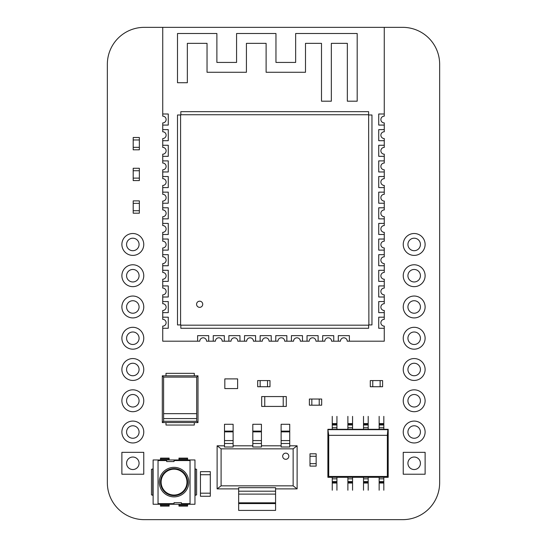 <?xml version="1.0" encoding="UTF-8"?>
<svg xmlns="http://www.w3.org/2000/svg" width="547" height="547" viewBox="0 0 547 547"><rect width="100%" height="100%" fill="white"/><g stroke="black" fill="none" stroke-linecap="round" stroke-linejoin="round"><path stroke-width="0.82" d="M414.175 264.775A10.94 10.94 0 0 0 403.235 275.715A10.94 10.94 0 0 0 414.175 286.655A10.94 10.94 0 0 0 425.115 275.715A10.94 10.94 0 0 0 414.175 264.775A10.94 10.94 0 0 0 403.235 275.715A10.94 10.94 0 0 0 414.175 286.655A10.94 10.94 0 0 0 425.115 275.715A10.94 10.94 0 0 0 414.175 264.775M414.175 233.514A10.94 10.94 0 0 0 403.235 244.454A10.94 10.94 0 0 0 414.175 255.394A10.94 10.94 0 0 0 425.115 244.454A10.94 10.94 0 0 0 414.175 233.514A10.94 10.94 0 0 0 403.235 244.454A10.94 10.94 0 0 0 414.175 255.394A10.94 10.94 0 0 0 425.115 244.454A10.94 10.94 0 0 0 414.175 233.514M132.825 421.081A10.94 10.94 0 0 0 121.885 432.021A10.94 10.94 0 0 0 132.825 442.961A10.94 10.94 0 0 0 143.765 432.021A10.94 10.94 0 0 0 132.825 421.081A10.94 10.94 0 0 0 121.885 432.021A10.94 10.94 0 0 0 132.825 442.961A10.94 10.94 0 0 0 143.765 432.021A10.94 10.94 0 0 0 132.825 421.081M132.825 389.82A10.94 10.94 0 0 0 121.885 400.76A10.94 10.94 0 0 0 132.825 411.7A10.94 10.94 0 0 0 143.765 400.76A10.94 10.94 0 0 0 132.825 389.82A10.94 10.94 0 0 0 121.885 400.76A10.94 10.94 0 0 0 132.825 411.7A10.94 10.94 0 0 0 143.765 400.76A10.94 10.94 0 0 0 132.825 389.82M132.825 358.558A10.94 10.94 0 0 0 121.885 369.498A10.94 10.94 0 0 0 132.825 380.438A10.94 10.94 0 0 0 143.765 369.498A10.94 10.94 0 0 0 132.825 358.558A10.94 10.94 0 0 0 121.885 369.498A10.94 10.94 0 0 0 132.825 380.438A10.94 10.94 0 0 0 143.765 369.498A10.94 10.94 0 0 0 132.825 358.558M132.825 327.297A10.94 10.94 0 0 0 121.885 338.237A10.94 10.94 0 0 0 132.825 349.177A10.94 10.94 0 0 0 143.765 338.237A10.94 10.94 0 0 0 132.825 327.297A10.94 10.94 0 0 0 121.885 338.237A10.94 10.94 0 0 0 132.825 349.177A10.94 10.94 0 0 0 143.765 338.237A10.94 10.94 0 0 0 132.825 327.297M414.175 421.081A10.94 10.94 0 0 0 403.235 432.021A10.94 10.94 0 0 0 414.175 442.961A10.94 10.94 0 0 0 425.115 432.021A10.94 10.94 0 0 0 414.175 421.081A10.94 10.94 0 0 0 403.235 432.021A10.94 10.94 0 0 0 414.175 442.961A10.94 10.94 0 0 0 425.115 432.021A10.94 10.94 0 0 0 414.175 421.081M414.175 389.82A10.94 10.94 0 0 0 403.235 400.76A10.94 10.94 0 0 0 414.175 411.7A10.94 10.94 0 0 0 425.115 400.76A10.94 10.94 0 0 0 414.175 389.82A10.94 10.94 0 0 0 403.235 400.76A10.94 10.94 0 0 0 414.175 411.7A10.94 10.94 0 0 0 425.115 400.76A10.94 10.94 0 0 0 414.175 389.82M132.825 296.036A10.94 10.94 0 0 0 121.885 306.976A10.94 10.94 0 0 0 132.825 317.916A10.94 10.94 0 0 0 143.765 306.976A10.94 10.94 0 0 0 132.825 296.036A10.94 10.94 0 0 0 121.885 306.976A10.94 10.94 0 0 0 132.825 317.916A10.94 10.94 0 0 0 143.765 306.976A10.94 10.94 0 0 0 132.825 296.036M132.825 264.775A10.94 10.94 0 0 0 121.885 275.715A10.94 10.94 0 0 0 132.825 286.655A10.94 10.94 0 0 0 143.765 275.715A10.94 10.94 0 0 0 132.825 264.775A10.94 10.94 0 0 0 121.885 275.715A10.94 10.94 0 0 0 132.825 286.655A10.94 10.94 0 0 0 143.765 275.715A10.94 10.94 0 0 0 132.825 264.775M132.825 233.514A10.94 10.94 0 0 0 121.885 244.454A10.94 10.94 0 0 0 132.825 255.394A10.94 10.94 0 0 0 143.765 244.454A10.94 10.94 0 0 0 132.825 233.514A10.94 10.94 0 0 0 121.885 244.454A10.94 10.94 0 0 0 132.825 255.394A10.94 10.94 0 0 0 143.765 244.454A10.94 10.94 0 0 0 132.825 233.514M414.175 327.297A10.94 10.94 0 0 0 403.235 338.237A10.94 10.94 0 0 0 414.175 349.177A10.94 10.94 0 0 0 425.115 338.237A10.94 10.94 0 0 0 414.175 327.297A10.94 10.94 0 0 0 403.235 338.237A10.94 10.94 0 0 0 414.175 349.177A10.94 10.94 0 0 0 425.115 338.237A10.94 10.94 0 0 0 414.175 327.297M414.175 296.036A10.94 10.94 0 0 0 403.235 306.976A10.94 10.94 0 0 0 414.175 317.916A10.94 10.94 0 0 0 425.115 306.976A10.94 10.94 0 0 0 414.175 296.036A10.94 10.94 0 0 0 403.235 306.976A10.94 10.94 0 0 0 414.175 317.916A10.94 10.94 0 0 0 425.115 306.976A10.94 10.94 0 0 0 414.175 296.036M414.175 358.558A10.94 10.94 0 0 0 403.235 369.498A10.94 10.94 0 0 0 414.175 380.438A10.94 10.94 0 0 0 425.115 369.498A10.94 10.94 0 0 0 414.175 358.558A10.94 10.94 0 0 0 403.235 369.498A10.94 10.94 0 0 0 414.175 380.438A10.94 10.94 0 0 0 425.115 369.498A10.94 10.94 0 0 0 414.175 358.558M425.115 474.222L425.115 452.342L403.235 452.342L403.235 474.222L425.115 474.222L425.115 452.342L403.235 452.342L403.235 474.222L425.115 474.222M143.765 474.222L143.765 452.342L121.885 452.342L121.885 474.222L143.765 474.222L143.765 452.342L121.885 452.342L121.885 474.222L143.765 474.222M402.729 519.65A36.922 36.922 0 0 0 439.651 482.727L439.651 64.272A36.922 36.922 0 0 0 402.729 27.35L144.271 27.35A36.922 36.922 0 0 0 107.349 64.272L107.349 482.727A36.922 36.922 0 0 0 144.271 519.65L402.729 519.65M414.175 363.249A6.249 6.249 0 0 0 407.925 369.498A6.249 6.249 0 0 0 414.175 375.748A6.249 6.249 0 0 0 420.424 369.498A6.249 6.249 0 0 0 414.175 363.249M414.175 394.51A6.249 6.249 0 0 0 407.925 400.76A6.249 6.249 0 0 0 414.175 407.009A6.249 6.249 0 0 0 420.424 400.76A6.249 6.249 0 0 0 414.175 394.51M414.175 425.771A6.249 6.249 0 0 0 407.925 432.021A6.249 6.249 0 0 0 414.175 438.27A6.249 6.249 0 0 0 420.424 432.021A6.249 6.249 0 0 0 414.175 425.771M132.825 331.988A6.249 6.249 0 0 0 126.576 338.237A6.249 6.249 0 0 0 132.825 344.487A6.249 6.249 0 0 0 139.075 338.237A6.249 6.249 0 0 0 132.825 331.988M132.825 363.249A6.249 6.249 0 0 0 126.576 369.498A6.249 6.249 0 0 0 132.825 375.748A6.249 6.249 0 0 0 139.075 369.498A6.249 6.249 0 0 0 132.825 363.249M132.825 394.51A6.249 6.249 0 0 0 126.576 400.76A6.249 6.249 0 0 0 132.825 407.009A6.249 6.249 0 0 0 139.075 400.76A6.249 6.249 0 0 0 132.825 394.51M132.825 425.771A6.249 6.249 0 0 0 126.576 432.021A6.249 6.249 0 0 0 132.825 438.27A6.249 6.249 0 0 0 139.075 432.021A6.249 6.249 0 0 0 132.825 425.771M414.175 238.205A6.249 6.249 0 0 0 407.925 244.454A6.249 6.249 0 0 0 414.175 250.704A6.249 6.249 0 0 0 420.424 244.454A6.249 6.249 0 0 0 414.175 238.205M414.175 269.466A6.249 6.249 0 0 0 407.925 275.715A6.249 6.249 0 0 0 414.175 281.965A6.249 6.249 0 0 0 420.424 275.715A6.249 6.249 0 0 0 414.175 269.466M414.175 300.727A6.249 6.249 0 0 0 407.925 306.976A6.249 6.249 0 0 0 414.175 313.226A6.249 6.249 0 0 0 420.424 306.976A6.249 6.249 0 0 0 414.175 300.727M414.175 331.988A6.249 6.249 0 0 0 407.925 338.237A6.249 6.249 0 0 0 414.175 344.487A6.249 6.249 0 0 0 420.424 338.237A6.249 6.249 0 0 0 414.175 331.988M132.825 238.205A6.249 6.249 0 0 0 126.576 244.454A6.249 6.249 0 0 0 132.825 250.704A6.249 6.249 0 0 0 139.075 244.454A6.249 6.249 0 0 0 132.825 238.205M132.825 269.466A6.249 6.249 0 0 0 126.576 275.715A6.249 6.249 0 0 0 132.825 281.965A6.249 6.249 0 0 0 139.075 275.715A6.249 6.249 0 0 0 132.825 269.466M132.825 300.727A6.249 6.249 0 0 0 126.576 306.976A6.249 6.249 0 0 0 132.825 313.226A6.249 6.249 0 0 0 139.075 306.976A6.249 6.249 0 0 0 132.825 300.727M132.825 457.032A6.249 6.249 0 0 0 126.576 463.282A6.249 6.249 0 0 0 132.825 469.531A6.249 6.249 0 0 0 139.075 463.282A6.249 6.249 0 0 0 132.825 457.032M414.175 457.032A6.249 6.249 0 0 0 407.925 463.282A6.249 6.249 0 0 0 414.175 469.531A6.249 6.249 0 0 0 420.424 463.282A6.249 6.249 0 0 0 414.175 457.032M384.267 27.35L384.267 116.149A3.385 3.385 0 0 0 380.883 119.533A3.385 3.385 0 0 0 384.267 122.918L384.267 125.072L378.729 125.072L378.729 113.995L384.267 113.995L378.729 113.995L378.729 125.072L384.267 125.072L384.267 129.625L378.729 129.625L384.267 129.625L384.267 131.779A3.385 3.385 0 0 0 380.883 135.164A3.385 3.385 0 0 0 384.267 138.548L384.267 140.702L378.729 140.702L384.267 140.702L384.267 147.41A3.385 3.385 0 0 0 380.883 150.794A3.385 3.385 0 0 0 384.267 154.179L384.267 156.333L378.729 156.333L384.267 156.333L384.267 163.04A3.385 3.385 0 0 0 380.883 166.425A3.385 3.385 0 0 0 384.267 169.809L384.267 171.963L378.729 171.963L384.267 171.963L384.267 178.671A3.385 3.385 0 0 0 380.883 182.055A3.385 3.385 0 0 0 384.267 185.44L384.267 187.594L378.729 187.594L384.267 187.594L384.267 194.301A3.385 3.385 0 0 0 380.883 197.686A3.385 3.385 0 0 0 384.267 201.07L384.267 203.224L378.729 203.224L384.267 203.224L384.267 209.932A3.385 3.385 0 0 0 380.883 213.316A3.385 3.385 0 0 0 384.267 216.701L384.267 218.855L378.729 218.855L384.267 218.855L384.267 225.562A3.385 3.385 0 0 0 380.883 228.947A3.385 3.385 0 0 0 384.267 232.331L384.267 234.485L378.729 234.485L384.267 234.485L384.267 241.193A3.385 3.385 0 0 0 380.883 244.577A3.385 3.385 0 0 0 384.267 247.962L384.267 250.116L378.729 250.116L384.267 250.116L384.267 256.823A3.385 3.385 0 0 0 380.883 260.208A3.385 3.385 0 0 0 384.267 263.592L384.267 265.746L378.729 265.746L384.267 265.746L384.267 272.454A3.385 3.385 0 0 0 380.883 275.838A3.385 3.385 0 0 0 384.267 279.223L384.267 281.377L378.729 281.377L384.267 281.377L384.267 288.084A3.385 3.385 0 0 0 380.883 291.469A3.385 3.385 0 0 0 384.267 294.854L384.267 297.007L378.729 297.007L384.267 297.007L384.267 303.715A3.385 3.385 0 0 0 380.883 307.099A3.385 3.385 0 0 0 384.267 310.484L384.267 312.638L378.729 312.638L384.267 312.638L384.267 319.345A3.385 3.385 0 0 0 380.883 322.73A3.385 3.385 0 0 0 384.267 326.115L384.267 328.268L378.729 328.268L384.267 328.268L384.267 341.191L349.376 341.191L349.376 335.653L349.376 341.191L347.222 341.191A3.385 3.385 0 0 0 343.837 337.807A3.385 3.385 0 0 0 340.453 341.191L338.299 341.191L338.299 335.653L349.376 335.653L338.299 335.653L338.299 341.191L333.745 341.191L333.745 335.653L333.745 341.191L331.591 341.191A3.385 3.385 0 0 0 328.207 337.807A3.385 3.385 0 0 0 324.822 341.191L322.668 341.191L322.668 335.653L333.745 335.653L322.668 335.653L322.668 341.191L318.115 341.191L318.115 335.653L318.115 341.191L315.961 341.191A3.385 3.385 0 0 0 312.576 337.807A3.385 3.385 0 0 0 309.192 341.191L307.038 341.191L307.038 335.653L318.115 335.653L307.038 335.653L307.038 341.191L302.484 341.191L302.484 335.653L302.484 341.191L300.33 341.191A3.385 3.385 0 0 0 296.946 337.807A3.385 3.385 0 0 0 293.561 341.191L291.407 341.191L291.407 335.653L302.484 335.653L291.407 335.653L291.407 341.191L286.854 341.191L286.854 335.653L286.854 341.191L284.7 341.191A3.385 3.385 0 0 0 281.315 337.807A3.385 3.385 0 0 0 277.931 341.191L275.777 341.191L275.777 335.653L286.854 335.653L275.777 335.653L275.777 341.191L271.223 341.191L271.223 335.653L271.223 341.191L269.069 341.191A3.385 3.385 0 0 0 265.685 337.807A3.385 3.385 0 0 0 262.3 341.191L260.146 341.191L260.146 335.653L271.223 335.653L260.146 335.653L260.146 341.191L255.593 341.191L255.593 335.653L255.593 341.191L253.439 341.191A3.385 3.385 0 0 0 250.054 337.807A3.385 3.385 0 0 0 246.67 341.191L244.516 341.191L244.516 335.653L255.593 335.653L244.516 335.653L244.516 341.191L239.962 341.191L239.962 335.653L239.962 341.191L237.808 341.191A3.385 3.385 0 0 0 234.424 337.807A3.385 3.385 0 0 0 231.039 341.191L228.885 341.191L228.885 335.653L239.962 335.653L228.885 335.653L228.885 341.191L224.332 341.191L224.332 335.653L224.332 341.191L222.178 341.191A3.385 3.385 0 0 0 218.793 337.807A3.385 3.385 0 0 0 215.409 341.191L213.255 341.191L213.255 335.653L224.332 335.653L213.255 335.653L213.255 341.191L208.701 341.191L208.701 335.653L208.701 341.191L206.547 341.191A3.385 3.385 0 0 0 203.163 337.807A3.385 3.385 0 0 0 199.778 341.191L197.624 341.191L197.624 335.653L208.701 335.653L197.624 335.653L197.624 341.191L162.732 341.191L162.732 328.268L168.271 328.268L168.271 317.192L168.271 328.268L162.732 328.268L162.732 326.115A3.385 3.385 0 0 0 166.117 322.73A3.385 3.385 0 0 0 162.732 319.345L162.732 317.192L168.271 317.192L162.732 317.192L162.732 312.638L168.271 312.638L168.271 301.561L168.271 312.638L162.732 312.638L162.732 310.484A3.385 3.385 0 0 0 166.117 307.099A3.385 3.385 0 0 0 162.732 303.715L162.732 301.561L168.271 301.561L162.732 301.561L162.732 297.007L168.271 297.007L168.271 285.931L168.271 297.007L162.732 297.007L162.732 294.854A3.385 3.385 0 0 0 166.117 291.469A3.385 3.385 0 0 0 162.732 288.084L162.732 285.931L168.271 285.931L162.732 285.931L162.732 281.377L168.271 281.377L168.271 270.3L168.271 281.377L162.732 281.377L162.732 279.223A3.385 3.385 0 0 0 166.117 275.838A3.385 3.385 0 0 0 162.732 272.454L162.732 270.3L168.271 270.3L162.732 270.3L162.732 265.746L168.271 265.746L168.271 254.67L168.271 265.746L162.732 265.746L162.732 263.592A3.385 3.385 0 0 0 166.117 260.208A3.385 3.385 0 0 0 162.732 256.823L162.732 254.67L168.271 254.67L162.732 254.67L162.732 250.116L168.271 250.116L168.271 239.039L168.271 250.116L162.732 250.116L162.732 247.962A3.385 3.385 0 0 0 166.117 244.577A3.385 3.385 0 0 0 162.732 241.193L162.732 239.039L168.271 239.039L162.732 239.039L162.732 234.485L168.271 234.485L168.271 223.408L168.271 234.485L162.732 234.485L162.732 232.331A3.385 3.385 0 0 0 166.117 228.947A3.385 3.385 0 0 0 162.732 225.562L162.732 223.408L168.271 223.408L162.732 223.408L162.732 218.855L168.271 218.855L168.271 207.778L168.271 218.855L162.732 218.855L162.732 216.701A3.385 3.385 0 0 0 166.117 213.316A3.385 3.385 0 0 0 162.732 209.932L162.732 207.778L168.271 207.778L162.732 207.778L162.732 203.224L168.271 203.224L168.271 192.147L168.271 203.224L162.732 203.224L162.732 201.07A3.385 3.385 0 0 0 166.117 197.686A3.385 3.385 0 0 0 162.732 194.301L162.732 192.147L168.271 192.147L162.732 192.147L162.732 187.594L168.271 187.594L168.271 176.517L168.271 187.594L162.732 187.594L162.732 185.44A3.385 3.385 0 0 0 166.117 182.055A3.385 3.385 0 0 0 162.732 178.671L162.732 176.517L168.271 176.517L162.732 176.517L162.732 171.963L168.271 171.963L168.271 160.886L168.271 171.963L162.732 171.963L162.732 169.809A3.385 3.385 0 0 0 166.117 166.425A3.385 3.385 0 0 0 162.732 163.04L162.732 160.886L168.271 160.886L162.732 160.886L162.732 156.333L168.271 156.333L168.271 145.256L168.271 156.333L162.732 156.333L162.732 154.179A3.385 3.385 0 0 0 166.117 150.794A3.385 3.385 0 0 0 162.732 147.41L162.732 145.256L168.271 145.256L162.732 145.256L162.732 140.702L168.271 140.702L168.271 129.625L168.271 140.702L162.732 140.702L162.732 138.548A3.385 3.385 0 0 0 166.117 135.164A3.385 3.385 0 0 0 162.732 131.779L162.732 129.625L168.271 129.625L162.732 129.625L162.732 125.072L168.271 125.072L168.271 113.995L168.271 125.072L162.732 125.072L162.732 122.918A3.385 3.385 0 0 0 166.117 119.533A3.385 3.385 0 0 0 162.732 116.149L162.732 113.995L168.271 113.995L162.732 113.995L162.732 27.35M378.729 129.625L378.729 140.702L378.729 129.625M378.729 207.778L384.267 207.778L378.729 207.778L378.729 218.855L378.729 207.778M378.729 270.3L384.267 270.3L378.729 270.3L378.729 281.377L378.729 270.3M378.729 223.408L384.267 223.408L378.729 223.408L378.729 234.485L378.729 223.408M378.729 176.517L384.267 176.517L378.729 176.517L378.729 187.594L378.729 176.517M199.655 307.346A3.077 3.077 0 0 0 202.732 304.269A3.077 3.077 0 0 0 199.655 301.192A3.077 3.077 0 0 0 196.578 304.269A3.077 3.077 0 0 0 199.655 307.346M368.876 114.986L371.96 114.986L371.96 324.939L368.63 324.939L368.63 328.268L180.831 328.268L180.831 324.939L177.502 324.939L177.502 114.986L180.831 114.986L180.831 111.656L368.63 111.656L368.876 324.939M378.729 145.256L384.267 145.256L378.729 145.256L378.729 156.333L378.729 145.256M378.729 285.931L384.267 285.931L378.729 285.931L378.729 297.007L378.729 285.931M216.885 33.504L177.502 33.504L177.502 82.734L187.347 82.734L187.347 43.35L207.04 43.35L207.04 72.272L246.423 72.272L246.423 43.35L266.115 43.35L266.115 72.272L305.5 72.272L305.5 43.35L321.499 43.35L321.499 101.195L331.345 101.195L331.345 43.35L347.345 43.35L347.345 101.195L357.191 101.195L357.191 33.504L295.653 33.504L295.653 62.426L275.962 62.426L275.962 33.504L236.577 33.504L236.577 62.426L216.885 62.426L216.885 33.504L177.502 33.504L177.502 82.734L187.347 82.734L187.347 43.35L207.04 43.35L207.04 72.272L246.423 72.272L246.423 43.35L266.115 43.35L266.115 72.272L305.5 72.272L305.5 43.35L321.499 43.35L321.499 101.195L331.345 101.195L331.345 43.35L347.345 43.35L347.345 101.195L357.191 101.195L357.191 33.504L295.653 33.504L295.653 62.426L275.962 62.426L275.962 33.504L236.577 33.504L236.577 62.426L216.885 62.426L216.885 33.504M378.729 192.147L384.267 192.147L378.729 192.147L378.729 203.224L378.729 192.147M378.729 301.561L384.267 301.561L378.729 301.561L378.729 312.638L378.729 301.561M378.729 317.192L384.267 317.192L378.729 317.192L378.729 328.268L378.729 317.192M378.729 160.886L384.267 160.886L378.729 160.886L378.729 171.963L378.729 160.886M378.729 239.039L384.267 239.039L378.729 239.039L378.729 250.116L378.729 239.039M378.729 254.67L384.267 254.67L378.729 254.67L378.729 265.746L378.729 254.67M261.685 406.421L283.223 406.421L283.223 396.575L261.685 396.575L261.685 406.421M264.762 396.575L264.762 406.421L264.762 396.575M286.3 406.421L286.3 396.575L283.223 396.575L283.223 406.421L286.3 406.421M200.455 471.651L200.455 493.189L210.301 493.189L210.301 471.651L200.455 471.651M210.301 474.728L200.455 474.728L210.301 474.728M200.455 496.266L210.301 496.266L210.301 493.189L200.455 493.189L200.455 496.266M133.195 200.886L133.195 210.732L139.348 210.732L139.348 200.886L133.195 200.886M139.348 203.347L133.195 203.347L139.348 203.347M133.195 180.578L139.348 180.578L139.348 168.271L133.195 168.271L133.195 178.117L139.348 178.117L133.195 178.117L133.195 180.578M370.298 386.729L380.144 386.729L380.144 380.575L370.298 380.575L370.298 386.729M372.76 380.575L372.76 386.729L372.76 380.575M133.195 213.193L139.348 213.193L139.348 210.732L133.195 210.732L133.195 213.193M139.348 170.732L133.195 170.732L139.348 170.732M133.195 149.81L139.348 149.81L139.348 137.502L133.195 137.502L133.195 147.348L139.348 147.348L133.195 147.348L133.195 149.81M139.348 139.964L133.195 139.964L139.348 139.964M382.606 386.729L382.606 380.575L380.144 380.575L380.144 386.729L382.606 386.729M321.684 405.19L321.684 399.036L309.376 399.036L309.376 405.19L319.222 405.19L319.222 399.036L319.222 405.19L321.684 405.19M311.838 399.036L311.838 405.19L311.838 399.036M309.992 453.805L309.992 463.651L316.145 463.651L316.145 453.805L309.992 453.805M316.145 456.266L309.992 456.266L316.145 456.266M269.992 386.729L269.992 380.575L257.685 380.575L257.685 386.729L267.531 386.729L267.531 380.575L267.531 386.729L269.992 386.729M260.146 380.575L260.146 386.729L260.146 380.575M309.992 466.112L316.145 466.112L316.145 463.651L309.992 463.651L309.992 466.112M237.624 378.886L224.824 378.886L224.824 388.575L237.624 388.575L237.624 378.886M347.885 429.299L347.885 427.761L352.562 427.761L352.562 429.299L347.885 429.299M352.562 416.376L352.562 424.998L347.885 424.998L347.885 427.761M347.885 424.998L347.885 416.376M352.562 424.998L352.562 427.761M332.255 429.299L332.255 427.761L336.931 427.761L336.931 429.299L332.255 429.299M336.931 416.376L336.931 424.998L332.255 424.998L332.255 427.761M332.255 424.998L332.255 416.376M336.931 424.998L336.931 427.761M363.516 478.837L363.516 477.299L368.193 477.299L368.193 478.837L363.516 478.837L363.516 490.221M363.516 481.599L368.193 481.599L368.193 478.837M368.193 481.599L368.193 490.221M379.146 429.299L379.146 427.761L383.823 427.761L383.823 429.299L379.146 429.299M383.823 416.376L383.823 424.998L379.146 424.998L379.146 427.761M379.146 424.998L379.146 416.376M383.823 424.998L383.823 427.761M328.248 429.662L387.837 429.662L387.351 435.33L328.726 435.33L327.885 429.299L388.192 429.299L387.837 429.662M387.351 435.33L387.351 476.458L328.726 476.458L328.726 435.33M328.726 476.458L327.885 477.299L327.885 429.299M388.192 429.299L388.192 477.299L387.351 476.458M388.192 477.299L327.885 477.299M363.516 429.299L363.516 427.761L368.193 427.761L368.193 429.299L363.516 429.299M368.193 416.376L368.193 424.998L363.516 424.998L363.516 427.761M363.516 424.998L363.516 416.376M368.193 424.998L368.193 427.761M347.885 478.837L347.885 477.299L352.562 477.299L352.562 478.837L347.885 478.837L347.885 490.221M347.885 481.599L352.562 481.599L352.562 478.837M352.562 481.599L352.562 490.221M332.255 478.837L332.255 477.299L336.931 477.299L336.931 478.837L332.255 478.837L332.255 490.221M332.255 481.599L336.931 481.599L336.931 478.837M336.931 481.599L336.931 490.221M379.146 478.837L379.146 477.299L383.823 477.299L383.823 478.837L379.146 478.837L379.146 490.221M379.146 481.599L383.823 481.599L383.823 478.837M383.823 481.599L383.823 490.221M224.502 431.111L224.502 447.002L233.118 447.002L233.118 424.281L224.502 424.281L224.502 431.111L233.118 431.111M238.656 503.575L238.656 487.685L275.579 487.685L275.579 510.406L238.656 510.406L238.656 503.575L275.579 503.575M252.81 431.111L252.81 447.002L261.425 447.002L261.425 424.281L252.81 424.281L252.81 431.111L261.425 431.111M285.753 453.148A3.077 3.077 0 0 0 282.676 456.225A3.077 3.077 0 0 0 285.753 459.302A3.077 3.077 0 0 0 288.83 456.225A3.077 3.077 0 0 0 285.753 453.148A3.077 3.077 0 0 0 282.676 456.225A3.077 3.077 0 0 0 285.753 459.302A3.077 3.077 0 0 0 288.83 456.225A3.077 3.077 0 0 0 285.753 453.148M297.117 488.881L297.117 445.805L293.137 448.841L293.137 485.845L297.117 488.881L275.579 488.881M217.118 445.805L221.097 448.841L221.097 485.845L217.118 488.881L217.118 445.805L224.502 445.805M221.097 485.845L293.137 485.845M221.097 448.841L293.137 448.841M217.118 488.881L238.656 488.881M233.118 445.805L252.81 445.805M261.425 445.805L281.117 445.805M289.732 445.805L297.117 445.805M281.117 431.111L281.117 447.002L289.732 447.002L289.732 424.281L281.117 424.281L281.117 431.111L289.732 431.111M165.994 373.348L165.994 375.81L194.301 375.81L194.301 373.348L165.994 373.348M165.994 422.578L165.994 425.04L194.301 425.04L194.301 422.578L165.994 422.578M196.694 413.655L163.601 413.655L163.601 418.578L196.694 418.578L196.694 377.109L163.601 377.109L163.601 421.286L196.694 421.286L196.694 413.655L163.601 413.655M162.302 422.578L162.302 375.81L197.993 375.81L197.993 422.578L162.302 422.578L163.601 421.286M196.694 421.286L197.993 422.578M196.694 377.109L197.993 375.81M162.302 375.81L163.601 377.109M163.601 418.578L196.694 418.578M178.965 459.029L178.965 458.112L187.58 458.112L187.58 459.029L178.965 459.029L178.965 459.712M187.58 459.712L187.58 459.029M160.503 459.029L160.503 458.112L169.119 458.112L169.119 459.029L160.503 459.029L160.503 459.712M169.119 459.712L169.119 459.029M160.503 482.112A13.538 13.538 0 0 1 174.042 468.574A13.538 13.538 0 0 1 187.58 482.112A13.538 13.538 0 0 1 174.042 495.65A13.538 13.538 0 0 1 160.503 482.112A13.538 13.538 0 0 0 174.042 495.65A13.538 13.538 0 0 0 187.58 482.112M187.58 505.196L187.58 506.112L178.965 506.112L178.965 505.196L187.58 505.196L187.58 504.512M178.965 504.512L178.965 505.196M169.119 505.196L169.119 506.112L160.503 506.112L160.503 505.196L169.119 505.196L169.119 504.512M160.503 504.512L160.503 505.196M190.041 504.266L194.964 504.266L194.964 459.959L158.042 459.959L158.042 504.266L190.041 504.266L190.041 503.65L181.426 503.65L181.426 502.666L174.042 502.666L174.042 503.65L158.042 503.65M190.041 503.65L190.041 459.959M158.042 504.266L153.119 504.266L153.119 459.959L158.042 459.959M188.811 482.112A14.769 14.769 0 0 0 174.042 467.343A14.769 14.769 0 0 0 159.273 482.112A14.769 14.769 0 0 0 174.042 496.881A14.769 14.769 0 0 0 188.811 482.112M190.041 460.574L174.042 460.574L174.042 461.559L166.657 461.559L166.657 460.574L158.042 460.574M151.478 469.367L151.478 494.857L152.791 495.302L152.791 468.923L151.478 469.367M196.605 469.367L195.293 468.923L195.293 495.302L196.605 494.857L196.605 469.367M368.63 114.74L180.831 114.74M180.585 114.986L180.585 324.939M180.831 325.185L368.63 325.185M347.885 423.563L352.562 423.563M347.885 424.417L352.562 424.417M332.255 423.563L336.931 423.563M332.255 424.417L336.931 424.417M363.516 482.187L368.193 482.187M363.516 483.042L368.193 483.042M379.146 423.563L383.823 423.563M379.146 424.417L383.823 424.417M363.516 423.563L368.193 423.563M363.516 424.417L368.193 424.417M347.885 482.187L352.562 482.187M347.885 483.042L352.562 483.042M332.255 482.187L336.931 482.187M332.255 483.042L336.931 483.042M379.146 482.187L383.823 482.187M379.146 483.042L383.823 483.042M224.502 431.863L233.118 431.863M224.502 440.581L233.118 440.581M224.502 443.494L233.118 443.494M238.656 491.192L275.579 491.192M238.656 494.105L275.579 494.105M238.656 502.823L275.579 502.823M252.81 431.863L261.425 431.863M252.81 440.581L261.425 440.581M252.81 443.494L261.425 443.494M281.117 431.863L289.732 431.863M281.117 440.581L289.732 440.581M281.117 443.494L289.732 443.494M186.965 482.112A12.923 12.923 0 0 0 174.042 469.189A12.923 12.923 0 0 0 161.119 482.112A12.923 12.923 0 0 0 174.042 495.035A12.923 12.923 0 0 0 186.965 482.112"/></g></svg>
